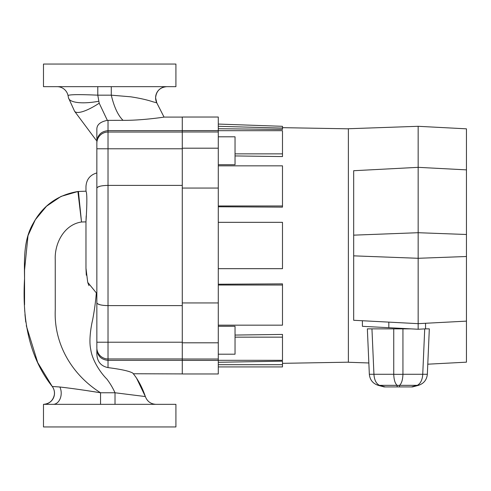 <?xml version="1.0" encoding="UTF-8"?>
<svg xmlns="http://www.w3.org/2000/svg" width="491" height="491" viewBox="0 0 491 491"><rect width="100%" height="100%" fill="white"/><g stroke="black" fill="none" stroke-linecap="round" stroke-linejoin="round"><path stroke-width="0.74" d="M86.195 215.887L85.974 221.889L81.512 222.006C64.149 224.553 54.47 243.395 55.25 259.616L55.268 309.723C53.685 343.393 71.477 374.498 100.545 392.763L115.011 392.763L115.017 404.339M37.832 362.763L52.242 386.478L59.865 387C71.962 388.393 85.52 390.308 100.545 392.763L100.545 404.339M156.789 102.852L155.598 97.832A11.164 11.164 0 0 1 166.762 86.661C159.98 87.324 156.261 91.05 155.598 97.832A11.164 11.164 0 0 0 156.789 102.852L164.043 117.091L156.789 102.852L153.088 101.846C146.999 99.826 139.512 98.145 130.624 96.801L111.285 95.168L97.789 95.168L99.2 103.184L107.351 120.356C100.176 121.805 96.678 124.855 96.856 129.514L96.856 143.2A11.164 11.158 0 0 1 108.02 132.042L182.278 132.042M43.484 86.661L43.484 64.051L175.913 64.051L175.913 86.661L43.484 86.661M43.484 404.339L175.913 404.339L175.913 426.949L43.484 426.949L43.484 404.339C49.327 403.829 52.936 400.724 54.317 395.003C54.777 391.947 54.12 389.148 52.347 386.626L52.212 386.442M107.075 305.605L105.227 305.525M103.724 305.396L101.146 305.021M100.109 304.788L97.684 303.861M85.968 191.183L85.968 186.537C86.434 179.467 90.062 174.931 96.856 172.924L96.856 245.5M85.968 222.718L85.974 221.987M85.974 221.889C87.14 203.249 87.14 193.012 85.974 191.183L86.177 191.742M96.856 293.544L87.717 282.343L85.968 268.166L85.968 222.834M163.687 116.41L164.043 117.091C162.558 117.398 140.23 120.571 123.045 120.338C118.03 115.459 114.115 107.069 111.285 95.168L111.285 86.661M123.045 120.338L107.351 120.356M96.187 140.236L96.856 140.236L96.187 140.236L74.589 111.273L68.531 97.967L68.028 95.561L68.531 97.967A30.706 9.372 -11.7 0 0 98.593 101.281M97.789 86.661L97.789 95.168C79.327 94.358 69.403 94.487 68.028 95.561A11.164 11.164 0 0 0 57.097 86.661M68.531 97.967L74.589 111.273A30.706 8.402 -36.7 0 0 99.2 103.184M96.856 132.257L96.856 140.236M132.926 373.283L132.754 373.074C129.336 371.098 121.093 369.287 108.02 367.612C101.048 366.169 97.322 361.769 96.856 354.404L96.856 349.279C97.464 355.95 101.183 359.639 108.02 360.351L182.278 360.351M85.968 268.166L86.306 275.212M87.95 283.062L88.988 285.639M108.02 120.338L108.02 130.649L182.278 130.649M96.856 302.769C97.445 304.5 101.164 305.445 108.02 305.611L108.02 342.221L96.856 342.221L96.856 347.8L96.856 188.231C97.445 186.5 101.164 185.555 108.02 185.389L182.278 185.389M96.856 141.721C97.464 135.05 101.183 131.361 108.02 130.649L108.02 305.611L182.278 305.611M96.856 349.279L96.856 349.911M96.856 351.783L96.856 354.428M96.856 188.231L96.856 143.2M182.278 373.909L133.294 373.755M107.075 185.395L105.227 185.475M103.724 185.604L101.146 185.979M100.109 186.212L97.684 187.139M44.307 404.339A11.164 11.164 142.9 0 0 52.242 386.478C27.84 355.76 22.316 316.523 24.55 278.661C24.311 259.843 23.408 239.946 33.284 223.221C43.055 205.422 57.926 194.853 77.897 191.508L85.974 191.183L77.897 191.508L81.512 222.006L84.44 221.889M77.897 191.508L61.037 196.412L46.516 206.22L35.34 219.704L28.012 235.619L24.55 270.111L24.55 304.776M24.593 308.066L24.74 311.306M24.955 314.461L25.753 322.071M26.281 325.662L37.641 362.352M132.742 373.056C137.971 379.359 142.181 387.19 145.367 396.556L136.707 378.475M145.367 396.556C147.226 401.454 150.774 404.05 156.003 404.339C150.774 404.05 147.226 401.454 145.367 396.556L115.011 392.763C112.862 387.982 110.162 383.434 106.903 379.113C99.661 371.908 92.069 359.461 90.78 349.598C88.546 339.999 91.375 324.944 92.658 319.782C94.425 310.355 95.641 301.529 96.297 293.305M100.545 392.763L85.686 390.437M83.826 390.167L79.352 389.523M73.994 388.768L65.591 387.669M64.161 387.497L59.865 387A11.164 8.065 -90 0 1 60.252 398.453A11.164 8.065 -90 0 1 53.145 404.339L53.378 404.339M78.425 191.453L81.512 222.006M114.919 404.339L116.576 404.339M429.324 328.86L425.544 328.86L429.324 328.86L427.342 374.277C426.759 379.874 423.794 383.563 418.455 385.343L412.575 386.92L384.103 386.92L378.217 385.343C372.878 383.563 369.919 379.874 369.336 374.277L367.354 328.86L410.771 328.86M402.939 328.86L402.939 374.277C402.718 379.874 401.577 383.563 399.527 385.343A9.212 8.973 180 0 1 397.145 385.343C395.095 383.563 393.96 379.874 393.739 374.277L393.739 328.86M411.384 386.92L417.264 385.343C420.554 383.563 422.383 379.874 422.739 374.277L402.939 374.277A9.212 0.466 180 0 1 398.336 374.338A9.212 0.466 180 0 1 393.739 374.277L373.939 374.277C374.295 379.874 376.118 383.563 379.414 385.343A9.212 4.487 105 0 1 378.217 385.343C372.878 383.563 369.919 379.874 369.336 374.277L373.939 374.277L371.951 328.86M353.673 235.152L353.673 170.721L418.16 167.339L466.45 169.868L466.45 128.832L418.16 126.304L418.16 232.709L353.673 235.152L353.673 255.848L418.16 258.291L418.16 323.661L466.45 321.132L466.45 362.168L427.778 364.193M418.16 126.304L348.371 128.74L348.371 362.26L368.839 362.972M353.673 255.848L353.673 320.279L418.16 323.661L418.16 329.246L388.823 327.706L388.823 322.127M466.45 169.868L466.45 234.489L418.16 232.709L418.16 258.291L466.45 256.511L466.45 321.132M466.45 234.489L466.45 256.511M388.823 327.706L362.401 326.325L362.401 320.74M418.16 329.246L425.544 328.86L425.544 323.274M399.527 386.92L399.527 385.343L417.264 385.343A9.212 4.487 75 0 0 418.455 385.343C423.794 383.563 426.759 379.874 427.342 374.277L422.739 374.277L424.721 328.902M218.286 326.288L235.036 326.288L235.036 354.201L218.286 354.201M218.286 136.799L235.036 136.799L235.036 164.712L218.286 164.712M218.286 222.331L282.491 222.331L282.491 268.669L218.286 268.669M218.286 245.5L218.286 302.941L182.278 302.941L182.278 117.03L218.286 117.03L218.286 245.5M218.286 285.032L282.491 285.032L282.491 283.866L218.286 284.228M235.036 337.145L282.491 337.145L282.491 334.432L235.036 335.058M218.286 364.696L282.491 364.696L282.491 361.167L218.286 362.272M218.286 360.412L182.278 360.412L182.278 373.97L218.286 373.97L218.286 302.941M218.286 128.728L282.491 129.421L282.491 128.096L218.286 126.304M235.036 155.942L282.491 156.568L282.491 153.855L235.036 153.855M218.286 206.772L282.491 207.134L282.491 205.968L218.286 205.968M218.286 130.588L182.278 130.588M218.286 188.059L182.278 188.059M182.278 360.412L182.278 302.941M218.286 124.07L282.491 126.31L282.491 128.096M282.491 153.855L282.491 130.686L218.286 130.686M282.491 205.968L282.491 165.835L218.286 165.835M282.491 285.032L282.491 325.165L218.286 325.165M282.491 337.145L282.491 360.314L218.286 360.314M282.491 364.696L282.491 366.93L218.286 366.93M182.278 342.221L108.02 342.221L108.02 367.612M96.856 148.779L182.278 148.779M96.856 347.8A11.164 11.158 -0 0 0 108.02 358.958L182.278 358.958M397.145 386.92L397.145 385.343L379.414 385.343L385.294 386.92M218.286 131.981L182.278 131.981M218.286 148.196L182.278 148.196M218.286 359.019L182.278 359.019M218.286 342.804L182.278 342.804M164.043 117.091L182.278 117.091M52.242 386.478L46.891 378.886M348.371 362.186L282.491 363.334M348.371 128.814L282.491 127.666"/></g></svg>
